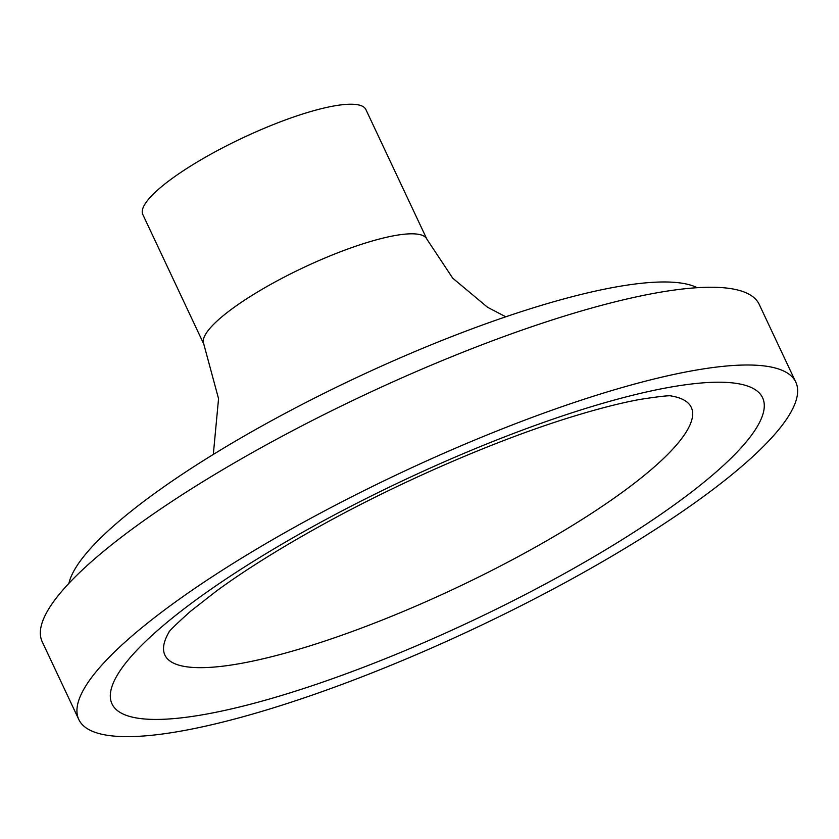 <?xml version="1.0" encoding="UTF-8"?>
<svg xmlns="http://www.w3.org/2000/svg" width="839" height="839" viewBox="0 0 839 839"><rect width="100%" height="100%" fill="white"/><g stroke="black" fill="none" stroke-linecap="round" stroke-linejoin="round"><path stroke-width="1.26" d="M795.792 382.133L759.201 304.368A396.197 86.113 154.8 0 0 364.042 395.148A396.197 86.113 154.8 0 0 42.212 641.751L78.803 719.516A396.197 86.113 154.8 0 0 157.365 734.649A396.197 86.113 154.8 0 0 574.83 577.316A396.197 86.113 154.8 0 0 795.792 382.133A396.197 86.113 154.8 0 0 400.633 472.902A396.197 86.113 154.8 0 0 78.803 719.516M697.188 287.704A352.181 76.548 154.8 0 0 355.914 377.886A352.181 76.548 154.8 0 0 68.903 583.346M365.877 109.542A123.26 26.796 154.8 0 0 242.932 137.785A123.26 26.796 154.8 0 0 142.808 214.501L203.793 344.105A123.26 26.796 154.8 0 1 303.917 267.379A123.26 26.796 154.8 0 1 426.862 239.136L365.877 109.542M183.29 717.628A359.512 78.142 154.8 0 0 742.641 446.086A359.512 78.142 154.8 0 0 385.971 488.749A359.512 78.142 154.8 0 0 183.29 717.628M168.975 632.187A290.881 63.219 154.8 0 0 222.576 666.208A290.881 63.219 154.8 0 0 565.067 529.944A290.881 63.219 154.8 0 0 671.022 395.935M426.862 239.136L452.724 278.181L487.522 307.252L505.791 316.796M213.316 454.423L218.549 398.703L203.793 344.105M671.441 395.956C669.879 395.284 659.538 396.417 640.43 399.354C621.51 402.741 598.364 408.656 570.992 417.088C496.678 439.982 401.367 481.146 322.092 524.973C280.425 548.003 245.334 569.933 216.808 590.761L190.568 611.253C176.159 624.164 168.87 631.253 168.723 632.522"/></g></svg>
